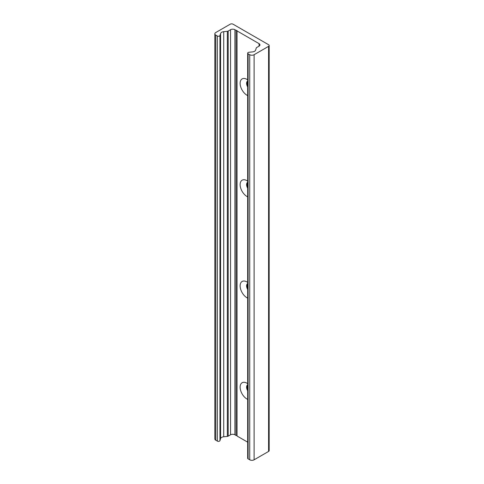 <?xml version="1.0" encoding="UTF-8"?>
<svg xmlns="http://www.w3.org/2000/svg" width="484" height="484" viewBox="0 0 484 484"><rect width="100%" height="100%" fill="white"/><g stroke="black" fill="none" stroke-linecap="round" stroke-linejoin="round"><path stroke-width="0.73" d="M247.669 81.003A5.118 2.952 -120 0 0 247.657 81.01A5.118 2.952 -120 0 0 247.669 86.938M247.669 81.215A5.118 2.952 -120 0 0 247.669 85.329M247.669 95.572A9.692 5.596 60 0 1 240.137 83.75A9.692 5.596 60 0 1 246.985 79.394L246.985 79.394A9.692 5.596 60 0 1 247.669 79.83M247.669 182.274A5.118 2.952 -120 0 0 247.657 182.28A5.118 2.952 -120 0 0 247.669 188.209M247.669 182.486A5.118 2.952 -120 0 0 247.669 186.6M247.669 196.849A9.692 5.596 60 0 1 240.137 185.027A9.692 5.596 60 0 1 246.985 180.665L246.985 180.665A9.692 5.596 60 0 1 247.669 181.107M247.669 283.545A5.118 2.952 -120 0 0 247.657 283.551A5.118 2.952 -120 0 0 247.669 289.48M247.669 283.763A5.118 2.952 -120 0 0 247.669 287.877M247.669 298.12A9.692 5.596 60 0 1 240.137 286.298A9.692 5.596 60 0 1 246.985 281.942L246.985 281.942A9.692 5.596 60 0 1 247.669 282.378M247.669 384.822A5.118 2.952 -120 0 0 247.657 384.828A5.118 2.952 -120 0 0 247.669 390.757M247.669 385.034A5.118 2.952 -120 0 0 247.669 389.148M247.669 399.391A9.692 5.596 60 0 1 240.137 387.569A9.692 5.596 60 0 1 246.985 383.213L246.985 383.213A9.692 5.596 60 0 1 247.669 383.649M268.578 46.355L254.106 54.71A3.104 1.791 180 0 1 249.726 54.71L248.123 53.785A1.549 0.895 180 0 1 247.669 53.149A1.549 0.895 180 0 1 248.951 52.272L252.479 51.909A3.878 2.239 0 0 0 255.625 50.094L256.266 47.995A1.549 0.895 180 0 1 256.695 47.517L259.043 46.161A3.104 1.791 0 0 0 259.95 44.897A3.104 1.791 0 0 0 259.043 43.633L237.045 30.928A0.774 0.448 0 0 0 237.069 30.813A0.774 0.448 0 0 0 236.095 30.383L234.922 29.706A3.104 1.791 0 0 0 230.535 29.706L228.194 31.061A1.549 0.895 180 0 1 227.365 31.309L223.723 31.678A3.878 2.239 0 0 0 220.583 33.493L219.96 35.532A1.549 0.895 180 0 1 218.901 36.227A1.549 0.895 180 0 1 217.334 36.01L215.737 35.084A3.104 1.791 180 0 1 214.829 33.819A3.104 1.791 180 0 1 215.737 32.555L230.209 24.2A2.015 1.162 180 0 1 233.058 24.2L268.578 44.71A2.015 1.162 180 0 1 269.171 45.532A2.015 1.162 180 0 1 268.578 46.355L268.578 451.445A2.015 1.162 0 0 0 269.171 450.622L269.171 45.532M247.669 53.149L247.669 458.245A1.549 0.895 0 0 0 248.123 458.874L249.726 459.8A3.104 1.791 0 0 0 254.106 459.8L268.578 451.445M247.669 442.158L237.045 436.024L237.045 30.928M237.045 435.788A0.774 0.448 0 0 0 236.095 435.473L236.095 30.383M214.829 33.819L214.829 438.915A3.104 1.791 0 0 0 215.737 440.18L217.334 441.099A1.549 0.895 0 0 0 218.901 441.323A1.549 0.895 0 0 0 219.96 440.621L220.583 438.589A3.878 2.239 0 0 1 223.723 436.774L227.365 436.405A1.549 0.895 0 0 0 228.194 436.151L230.535 434.801A3.104 1.791 0 0 1 234.922 434.801L236.095 435.473M254.106 459.8L254.106 54.71M249.726 459.8L249.726 54.71M248.123 458.874L248.123 53.785M259.043 46.161L259.043 43.633M234.922 434.801L234.922 29.706M230.535 434.801L230.535 29.706M228.194 436.151L228.194 31.061M227.365 436.405L227.365 31.309M223.723 436.774L223.723 31.678M220.583 438.589L220.583 33.493M219.96 440.621L219.96 35.532M217.334 441.099L217.334 36.01M215.737 440.18L215.737 35.084"/></g></svg>
